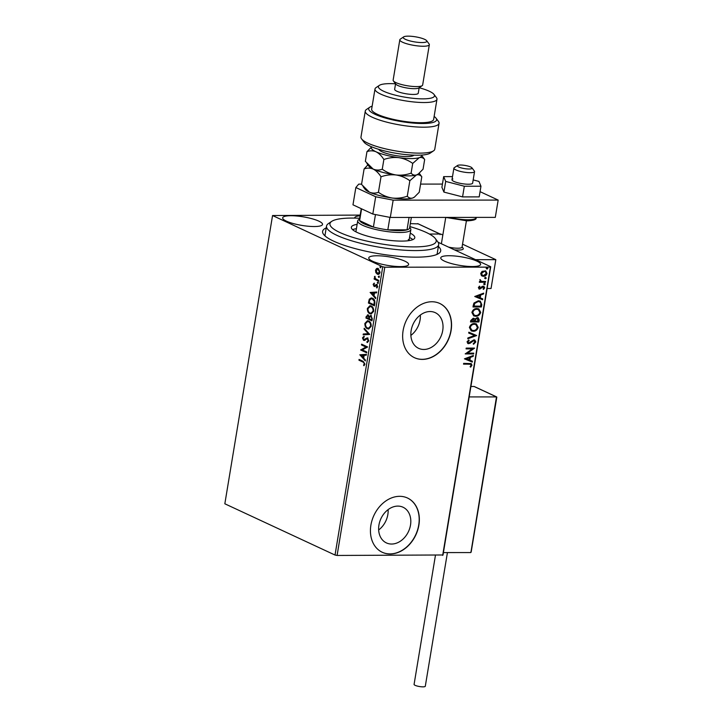 <?xml version="1.0" encoding="UTF-8"?>
<svg xmlns="http://www.w3.org/2000/svg" width="723" height="723" viewBox="0 0 723 723"><rect width="100%" height="100%" fill="white"/><g stroke="black" fill="none" stroke-linecap="round" stroke-linejoin="round"><path stroke-width="1.08" d="M438.382 246.453A59.837 12.869 -170.6 0 1 438.771 253.457A59.837 12.869 -170.6 0 1 416.087 257.153A59.837 12.869 -170.6 0 1 323.597 234.397A59.837 12.869 -170.6 0 1 326.227 227.89M359.656 218.265A53.854 11.577 9.4 0 0 331.667 221.392A53.854 11.577 9.4 0 0 331.324 227.004A53.854 11.577 9.4 0 0 394.08 245.693A53.854 11.577 9.4 0 0 435.318 238.554L437.74 241.771A56.846 12.219 -170.6 0 1 438.68 244.654A56.846 12.219 -170.6 0 1 388.061 248.549A56.846 12.219 -170.6 0 1 327.971 229.58A56.846 12.219 -170.6 0 1 326.525 226.082L325.088 234.731A56.846 12.219 9.4 0 0 325.196 236.069M430.077 311.532A19.684 15.21 114.9 0 0 411.92 327.248A19.684 15.21 114.9 0 0 418.635 348.35A19.684 15.21 114.9 0 0 423.795 349.462A19.684 15.21 114.9 0 0 441.952 333.755A19.684 15.21 114.9 0 0 435.237 312.652A19.684 15.21 114.9 0 0 430.077 311.532M397.867 506.1A19.684 15.21 114.9 0 0 379.711 521.816A19.684 15.21 114.9 0 0 386.416 542.919A19.684 15.21 114.9 0 0 391.586 544.039A19.684 15.21 114.9 0 0 409.733 528.323A19.684 15.21 114.9 0 0 403.027 507.221A19.684 15.21 114.9 0 0 397.867 506.1M399.665 496.321A29.914 23.118 114.9 0 0 372.074 520.208A29.914 23.118 114.9 0 0 382.277 552.282A29.914 23.118 114.9 0 0 390.122 553.981A29.914 23.118 114.9 0 0 417.713 530.095A29.914 23.118 114.9 0 0 407.51 498.02A29.914 23.118 114.9 0 0 399.665 496.321M382.187 552.236A29.914 23.118 114.9 0 0 389.95 553.899A29.914 23.118 114.9 0 0 417.523 530.067A29.914 23.118 114.9 0 0 407.429 497.984M431.875 301.753A29.914 23.118 114.9 0 0 404.284 325.639A29.914 23.118 114.9 0 0 414.487 357.704A29.914 23.118 114.9 0 0 422.331 359.403A29.914 23.118 114.9 0 0 449.923 335.517A29.914 23.118 114.9 0 0 439.729 303.452A29.914 23.118 114.9 0 0 431.875 301.753M414.406 357.668A29.914 23.118 114.9 0 0 422.16 359.322A29.914 23.118 114.9 0 0 449.733 335.499A29.914 23.118 114.9 0 0 439.638 303.416M360.063 215.788A20.199 4.338 9.4 0 0 354.677 217.786A20.199 4.338 9.4 0 0 354.668 218.093M377.072 255.77A20.199 4.338 9.4 0 0 368.775 257.876A20.199 4.338 9.4 0 0 379.277 263.57A20.199 4.338 9.4 0 0 400.316 266.588A20.199 4.338 9.4 0 0 408.622 264.473A20.199 4.338 9.4 0 0 398.111 258.789A20.199 4.338 9.4 0 0 377.072 255.77M449.064 255.725A20.199 4.338 9.4 0 0 440.759 257.84A20.199 4.338 9.4 0 0 451.269 263.524A20.199 4.338 9.4 0 0 472.309 266.543A20.199 4.338 9.4 0 0 480.605 264.428A20.199 4.338 9.4 0 0 470.104 258.744A20.199 4.338 9.4 0 0 449.064 255.725M290.98 215.725A20.199 4.338 9.4 0 0 282.684 217.831A20.199 4.338 9.4 0 0 293.186 223.524A20.199 4.338 9.4 0 0 314.225 226.534A20.199 4.338 9.4 0 0 322.53 224.428A20.199 4.338 9.4 0 0 312.029 218.744A20.199 4.338 9.4 0 0 290.98 215.725M375.879 272.679L375.499 270.248L376.575 268.495L378.265 268.468L380.054 272.363C379.476 274.162 378.563 274.758 377.316 274.162L375.879 272.679L376.358 272.679L375.499 270.248M375.978 270.248L377.054 268.495L376.575 268.495L378.265 268.468M378.147 274.36L376.358 272.679M378.527 281.13L374.116 279.078L374.252 278.301L374.894 278.608L374.641 276.394L375.68 278.834L378.653 280.352L378.527 281.13M373.149 284.419L374.026 283.217L374.171 285.648L376.683 284.455L377.686 286.679L376.828 287.998L376.584 285.242L374.062 286.435L373.149 284.419L374.505 283.217M374.171 285.648L376.683 284.455M377.18 287.754L377.614 286.516L377.063 285.242L376.132 285.224M374.785 286.507L374.062 286.435L374.541 286.435L373.628 284.419M374.821 303.488L374.433 305.829L368.405 303.027L369.272 299.205L371.206 297.939L372.526 298.256C374.279 298.951 375.047 300.696 374.821 303.488M371.947 320.84L365.928 318.03L366.163 316.602L368.034 314.975L369.164 316.52L370.971 315.644L372.282 318.816L371.947 320.84M367.465 314.839L368.034 314.975M370.393 315.508L370.971 315.644M369.706 334.415L363.145 334.848L363.28 333.999L368.26 333.674L364.094 329.101L364.229 328.251L369.706 334.415M366.787 352.011L366.66 352.788L360.632 349.977L365.965 347.031L361.473 344.934L361.599 344.157L367.627 346.968L362.304 349.923L366.787 352.011M362.955 362.06L358.942 360.199L359.069 359.421L363.145 361.319L364.943 364.148L363.94 365.73L363.542 365.115L364.329 363.868L363.434 362.06L358.942 360.199M335.029 555.047L224.835 503.786L272.553 215.535L382.747 266.796L384.808 267.194L337.09 555.454L335.029 555.047L382.747 266.796M359.819 354.894L366.407 354.333L366.263 355.183L364.157 355.318L363.696 358.156L365.449 360.09L365.314 360.931L359.846 354.767M368.793 340.885L367.103 342.539L366.904 341.771L368.17 340.66L367.383 338.771L363.579 340.343L362.467 337.885L363.814 336.412L364.085 337.189L363.091 338.183L363.678 339.557L367.519 338.002L368.793 340.885M367.555 342.431L367.383 341.771L368.649 340.66L367.862 338.771L366.751 338.753M364.564 340.37L363.579 340.343L362.467 337.885M363.678 339.557L365.016 339.449L365.296 338.771M366.968 337.876L367.519 338.002M367.42 328.757C365.693 328.016 364.844 326.245 364.862 323.443L367.492 320.696L368.676 320.985C370.411 321.735 371.251 323.515 371.206 326.326L368.585 329.046L367.899 328.757C366.172 328.016 365.323 326.245 365.341 323.443L364.862 323.443M369.905 313.755C368.179 313.014 367.32 311.242 367.347 308.441L369.968 305.693L371.161 305.983C372.887 306.733 373.737 308.513 373.692 311.324L371.071 314.035L370.384 313.755C368.658 313.014 367.808 311.242 367.826 308.441L367.347 308.441M370.14 292.553L376.728 291.993L376.584 292.833L374.487 292.978L374.017 295.806L375.77 297.74L375.635 298.59L370.167 292.426M378.039 283.389L377.298 282.503L377.903 282.097L378.301 282.973L377.695 283.389L378.301 282.973M378.174 283.389L377.298 282.503L377.903 282.097M379.024 277.433L378.283 276.557L378.888 276.141L379.286 277.026L378.68 277.433L379.286 277.026M379.159 277.433L378.283 276.557L378.888 276.141M380.623 267.736L379.891 266.859L380.497 266.444L380.894 267.32L380.28 267.736L380.894 267.32M380.759 267.736L379.891 266.859L380.497 266.444M438.057 242.223L490.736 266.733L443.018 554.984L337.09 555.454M481.373 275.562L480.705 273.475L482.06 271.378L485.684 270.89L487.058 273.466C486.371 275.391 485.16 276.34 483.425 276.322L482.087 276.05M485.495 282.268L479.358 282.268L479.485 281.491L480.388 281.491L479.909 279.557L481.473 281.374L485.621 281.491L485.495 282.268L479.385 282.106M480.813 281.12L481.473 281.374M483.181 286.145L484.69 287.781L483.588 289.381L483.1 288.938L483.922 287.871L483.091 286.923L479.72 289.128L478.355 287.646L479.476 286.145L479.927 286.606L479.114 287.6L479.819 288.35L482.196 286.398L483.922 286.299M479.376 286.227L478.771 287.438L479.819 288.35M483.57 287.709L482.747 286.76L483.47 287.004L482.467 287.103M482.124 286.95L480.361 288.712L479.024 288.983M481.789 304.627L481.401 306.968L473.005 306.977L473.258 305.449L473.954 303.045L478.337 300.768L480.271 301.139L481.789 304.627L481.401 306.968M473.222 318.228L474.848 319.168L477.261 317.578L478.246 317.777L479.25 319.955L478.915 321.979L470.519 321.979L470.754 320.551L473.222 318.228L474.098 318.409M476.674 335.553L467.736 338.798L467.871 337.948L474.65 335.49L468.685 333.041L468.829 332.2L476.674 335.553L467.79 338.491M473.755 353.149L473.628 353.927L465.232 353.927L472.327 348.884L466.064 348.884L466.19 348.106L474.595 348.106L467.51 353.149L473.755 353.149M469.128 364.139L463.542 364.148L463.669 363.371L471.233 363.597L471.974 365.214L470.691 367.112L470.113 366.724L471.116 365.223L470.619 364.302L463.57 363.985M442.675 555.391L490.393 267.13L384.808 267.194M464.419 358.843L473.375 355.472L473.231 356.322L470.366 357.361L469.896 360.19L472.417 361.229L472.282 362.069L464.419 358.843L472.282 362.069M474.161 340.66L472.553 340.696L468.667 343.705L467.004 341.907L468.748 339.955L469.164 340.56L467.862 341.916L468.757 342.937L473.908 339.828L474.821 340.018L475.824 341.952L473.619 344.22L473.294 343.597L474.957 342.015L473.764 340.605L470.013 343.308L467.826 343.533M473.99 340.56L473.42 340.443M468.152 342.747L468.757 342.937M473.213 331.288L471.279 330.89L469.399 327.465C470.357 324.79 472.047 323.479 474.46 323.533L476.349 323.904L478.237 327.392C477.27 330.022 475.598 331.324 473.213 331.288L471.098 330.8M475.698 316.285L473.755 315.888L471.884 312.453C472.842 309.787 474.532 308.477 476.945 308.522L478.834 308.902L480.723 312.39C479.756 315.02 478.084 316.322 475.698 316.285L473.583 315.797M474.74 296.502L483.696 293.131L483.551 293.972L480.687 295.011L480.217 297.849L482.738 298.879L482.603 299.729L474.74 296.502M484.365 283.271L484.952 283.913L484.148 284.564L484.708 283.434L485.296 284.076L484.491 284.726L483.904 284.076M484.708 283.434L484.952 283.913M485.35 277.316L485.937 277.966L485.133 278.617L485.693 277.478L486.281 278.129L485.476 278.771L484.889 278.129M485.693 277.478L485.937 277.966M486.95 267.618L487.546 268.269L486.742 268.911L487.302 267.781L487.889 268.423L487.085 269.073L486.489 268.423M487.302 267.781L487.546 268.269M272.553 215.535L360.181 215.083M436.719 254.532A56.846 12.219 9.4 0 0 437.252 253.303L438.68 244.654M378.653 529.977A19.684 15.21 114.9 0 0 388.124 509.625M410.872 335.409A19.684 15.21 114.9 0 0 420.343 315.047M471.053 363.524L471.974 365.214M471.631 365.052L470.348 366.959M470.438 364.238L468.784 363.985M472.978 355.617L473.231 356.322M472.887 356.159L470.366 357.361M470.022 357.198L469.896 360.19M472.074 361.084L471.938 361.916M469.453 357.686L466.109 358.617L469.091 359.864L469.453 357.686L466.452 358.78M473.384 353.149L473.628 353.927M473.285 353.764L465.26 353.764M466.091 348.721L472.327 348.884M474.216 348.115L467.51 353.149M474.631 339.946L475.824 341.952M475.481 341.798L473.267 344.067M468.323 343.552L467.654 343.443M468.585 340.054L469.164 340.56M468.82 340.406L467.862 341.916M467.519 341.753L468.414 342.774M468.694 333.023L474.65 335.49M476.177 323.832L478.237 327.392M477.894 327.239C476.927 329.869 475.255 331.161 472.869 331.134M475.725 324.555L473.981 324.148C472.065 324.112 470.718 325.151 469.923 327.266L471.595 330.113M474.324 324.302C472.417 324.266 471.062 325.314 470.266 327.429L471.767 330.194L473.339 330.51C475.246 330.547 476.584 329.516 477.37 327.42L475.906 324.627L473.981 324.148M478.066 317.704L478.915 321.979M478.572 321.816L470.546 321.816M473.917 318.337L474.848 319.168M477.551 318.409L476.791 318.192L475.083 319.412L474.722 321.039L478.183 321.202L477.135 318.355L475.427 319.575L475.065 321.202M473.547 319.06L472.761 318.843L471.161 321.039L474.198 321.202L473.104 319.006L471.513 321.202M472.761 318.843L473.375 318.97M476.791 318.192L477.379 318.319M478.662 308.829L480.723 312.39M480.379 312.228C479.412 314.866 477.74 316.159 475.354 316.123M478.21 309.552L476.466 309.146C474.55 309.11 473.194 310.149 472.399 312.264L474.08 315.101M476.809 309.299C474.894 309.263 473.547 310.303 472.752 312.426L474.252 315.192L475.824 315.508C477.731 315.544 479.069 314.514 479.855 312.417L478.391 309.625L476.466 309.146M481.057 306.814L473.032 306.814M480.099 301.066L481.446 304.464M479.566 301.762L477.858 301.383L474.342 303.299L473.646 306.037L480.668 306.2L480.94 303.289L479.747 301.834L478.21 301.545L474.686 303.452L473.99 306.2M483.298 293.276L483.551 293.972M483.208 293.818L480.687 295.011M480.343 294.857L480.217 297.849M482.395 298.744L482.603 299.729M482.259 299.566L474.74 296.484M479.774 295.346L476.43 296.276L479.412 297.514L479.774 295.346L476.773 296.439M478.771 287.438L479.476 288.188L478.771 287.438M483.75 286.227L484.69 287.781M484.338 287.618L483.244 289.218M479.376 288.965L478.861 288.893M484.148 284.564L483.551 283.913M479.873 279.593L480.497 279.918M480.153 279.765L480.334 280.271M479.991 280.108L481.129 281.211M485.25 281.491L485.151 282.106M485.133 278.617L484.537 277.966M485.513 270.818L487.058 273.466M486.715 273.312C486.028 275.228 484.817 276.177 483.081 276.159L483.425 276.322M483.081 276.159L481.916 275.96M485.133 271.55L483.895 271.242L481.111 273.312L482.331 275.237M484.247 271.405L481.455 273.475L482.494 275.327L483.56 275.544L486.299 273.475L485.314 271.631L483.895 271.242M486.742 268.911L486.145 268.269M359.421 360.199L359.521 359.629M364.247 365.467L363.542 365.115M364.021 365.115L364.636 364.329L364.157 364.338M364.636 364.329L364.329 363.868M364.808 363.868L363.434 362.06M360.325 354.767L366.398 354.369M365.386 360.488L360.298 354.894M363.127 357.533L363.967 355.364L361.283 355.508L363.127 357.533L363.488 355.364M366.697 352.58L360.632 349.977M361.111 349.977L360.66 349.815M361.139 349.815L365.965 347.031M366.444 347.031L361.473 344.934M361.952 344.934L362.042 344.365M367.383 341.771L366.904 341.771M368.649 340.66L368.17 340.66M367.862 338.771L367.23 338.753L367.862 338.771M365.043 340.37L364.058 340.343M362.955 337.885L364.293 336.412M364.166 339.557L365.016 339.449L364.166 339.557M365.775 338.771L367.998 338.002M363.624 334.812L363.28 333.999M363.759 333.999L368.26 333.674M368.739 333.674L364.094 329.101M365.341 323.443L367.727 320.705M368.829 329.028L367.899 328.757M368.739 328.197L371.062 326.064C371.107 323.796 370.429 322.359 369.028 321.762L367.826 321.545M368.549 321.762L367.591 321.527L365.486 323.696C365.467 325.956 366.154 327.383 367.546 327.98L368.504 328.215L370.583 326.064C370.628 323.796 369.95 322.359 368.549 321.762L369.028 321.762M371.062 326.064L370.583 326.064M371.984 320.632L365.928 318.03M366.407 318.03L366.642 316.602L368.522 314.975M371.45 315.644L369.164 316.52M371.324 316.421L369.561 317.135L369.218 318.735L371.459 319.774L372.092 318.888L371.324 316.421L370.718 316.376M368.405 315.761L366.805 316.737L366.669 317.542L368.603 318.445L369.146 318.048L368.405 315.761L367.817 315.716M369.146 318.048L368.052 315.671M372.092 318.888L370.953 316.331M371.459 319.774L371.604 318.888M367.826 308.441L370.203 305.702M371.306 314.026L370.384 313.755M371.224 313.195L373.547 311.062C373.592 308.793 372.914 307.356 371.514 306.76L370.312 306.543M371.035 306.76L370.068 306.525L367.971 308.694C367.953 310.953 368.64 312.381 370.031 312.978L370.989 313.213L373.068 311.062C373.113 308.793 372.426 307.356 371.035 306.76L371.514 306.76M373.547 311.062L373.068 311.062M374.469 305.621L368.405 303.027M368.884 303.027L369.76 299.205L369.272 299.205M369.76 299.205L371.459 297.948M372.878 299.033L371.36 298.78L369.778 299.873L369.155 302.539L373.945 304.772L374.424 304.772L374.749 301.789L372.878 299.033L371.604 298.789M374.749 301.789L372.399 299.033M373.945 304.772L374.27 301.789M370.646 292.426L376.719 292.02M375.707 298.138L370.619 292.553M373.448 295.192L374.288 293.023L371.604 293.167L373.448 295.192L373.809 293.023M376.448 284.392L377.171 284.455M376.972 287.365L376.493 287.365M377.614 286.516L377.135 286.516M377.063 285.242L376.611 285.224L377.063 285.242M375.264 286.498L374.541 286.435M377.777 282.503L378.382 282.097M378.563 280.922L374.116 279.078M374.604 279.078L374.695 278.509M374.93 277.722L374.397 276.918M374.876 276.918L375.12 276.394M378.762 276.557L379.367 276.141M377.054 268.495L377.659 268.278M378.391 274.342L377.804 274.162M377.93 273.384L380 272.119L378.617 269.245L377.713 269.11M378.346 273.52L377.451 273.384L379.521 272.119L377.948 269.083M378.617 269.245L376.041 270.501L377.451 273.384M380 272.119L379.521 272.119M380.37 266.859L380.976 266.444M458.373 250.059A11.966 2.576 -170.6 0 1 454.433 249.842A11.966 2.576 -170.6 0 0 463.289 248.811A11.966 2.576 -170.6 0 1 458.373 250.059M440.072 234.659L440.009 234.026L429.408 234.035L440.732 234.026L442.828 235.002M462.539 244.175L495.824 259.656L491.053 288.486L487.13 288.486M495.824 259.656L475.562 259.674M458.057 166.67A7.483 1.609 9.4 0 0 467.013 168.92A7.483 1.609 9.4 0 0 471.956 167.853A7.483 1.609 9.4 0 0 471.342 167.347A7.483 1.609 9.4 0 0 463.985 165.278A7.483 1.609 9.4 0 0 457.56 165.468A7.483 1.609 9.4 0 0 458.057 166.67M471.956 167.853L474.378 171.071A10.474 2.25 -170.6 0 1 474.55 171.604A10.474 2.25 -170.6 0 1 466.362 172.463A10.474 2.25 -170.6 0 1 454.921 169.417A10.474 2.25 -170.6 0 1 453.89 168.179A10.474 2.25 -170.6 0 1 454.225 167.736L457.56 165.468M448.459 247.067A10.474 2.25 9.4 0 0 462.051 247.121L466.398 220.867M462.087 246.877L463.091 248.206A11.966 2.576 -170.6 0 1 463.289 248.811M445.739 217.442L441.392 243.705A10.474 2.25 9.4 0 0 441.382 243.768M496.556 397.533L496.493 396.909L496.556 397.533L496.493 396.909L474.107 386.489L470.908 386.498M443.416 552.58L470.727 552.562L471.071 551.459L496.493 396.909L469.182 396.918M474.107 386.489L474.659 386.742M418.174 223.868L410.321 223.624M447.429 552.58L425.296 686.254A5.685 1.22 -170.6 0 1 422.964 686.85A5.685 1.22 -170.6 0 1 417.035 686A5.685 1.22 -170.6 0 1 414.08 684.401L435.436 555.391M452.896 178.997A10.474 2.25 9.4 0 0 451.983 179.711A10.474 2.25 9.4 0 0 459.955 183.271A10.474 2.25 9.4 0 0 471.73 183.85A10.474 2.25 9.4 0 0 472.643 183.127L474.55 171.604M452.499 176.611L443.669 176.62L445.693 181.428L464.329 186.236L462.566 196.9L479.195 196.891L480.958 186.218L478.942 181.41L473.176 179.928M464.329 186.236L480.958 186.218M443.669 176.62L441.907 187.284L443.922 192.092L462.566 196.9M445.693 181.428L443.922 192.092M442.44 184.076L420.587 184.094M361.59 184.13L358.716 184.13L355.843 187.528L375.68 196.755L393.158 200.144L498.165 200.081L480.054 191.658M355.843 187.528L352.978 204.826L372.815 214.053L375.68 196.755M393.158 200.144L390.293 217.442L495.3 217.379L498.165 200.081M390.293 217.442L372.815 214.053M435.318 238.554A53.854 11.577 9.4 0 0 434.83 237.966A53.854 11.577 9.4 0 0 409.833 226.57M326.525 226.082A56.846 12.219 -170.6 0 1 328.332 223.66L331.667 221.392M408.893 240.632A26.923 5.793 9.4 0 0 408.242 239.548M410.257 233.149A32.164 6.914 -170.6 0 1 413.99 235.761A32.164 6.914 -170.6 0 1 414.803 237.74A32.164 6.914 -170.6 0 1 386.172 239.946A32.164 6.914 -170.6 0 1 352.164 229.209A32.164 6.914 -170.6 0 1 351.351 227.23A32.164 6.914 -170.6 0 1 357.135 224.356M412.815 239.629A32.164 6.914 9.4 0 0 409.543 237.478M356.412 228.676A32.164 6.914 9.4 0 0 352.625 229.661M361.247 208.667L359.421 219.684A25.432 5.468 9.4 0 0 359.629 220.642L373.402 227.049A25.432 5.468 9.4 0 0 387.826 229.851A25.432 5.468 9.4 0 0 399.141 230.646A25.432 5.468 9.4 0 0 407.022 229.842A25.432 5.468 9.4 0 0 409.598 227.989L411.351 217.433M409.697 227.393L410.393 228.314A26.923 5.793 -170.6 0 1 410.836 229.679A26.923 5.793 -170.6 0 1 399.765 232.49A26.923 5.793 -170.6 0 1 371.712 228.468A26.923 5.793 -170.6 0 1 357.704 220.877A26.923 5.793 -170.6 0 1 358.563 219.729L359.521 219.087M389.896 217.361L387.826 229.851L407.022 229.842L409.073 217.433M361.581 208.83L359.629 220.642A25.432 5.468 9.4 0 0 373.402 227.049L375.463 214.568M433.574 150.827L430.239 153.095A34.406 7.402 -170.6 0 1 417.198 155.219A34.406 7.402 -170.6 0 1 364.021 142.133L361.59 138.915A37.397 8.043 9.4 0 0 419.394 153.14A37.397 8.043 9.4 0 0 433.574 150.827A37.397 8.043 9.4 0 0 434.767 149.236L439.06 123.29A37.397 8.043 -170.6 0 1 400.849 125.115A37.397 8.043 -170.6 0 1 365.269 111.071A37.397 8.043 -170.6 0 1 366.462 109.48L369.796 107.212A34.406 7.402 9.4 0 0 401.437 121.6A34.406 7.402 9.4 0 0 436.023 118.174A34.406 7.402 9.4 0 0 434.125 116.457M365.269 111.071L360.976 137.018A37.397 8.043 9.4 0 0 361.59 138.915M422.819 98.852A28.423 6.109 9.4 0 0 434.035 94.442A28.423 6.109 9.4 0 0 419.168 87.727L418.265 93.195A11.966 2.576 9.4 0 1 413.348 94.442A11.966 2.576 9.4 0 1 400.876 92.652A11.966 2.576 9.4 0 1 394.659 89.281L395.562 83.805A28.423 6.109 9.4 0 0 390.104 83.633A28.423 6.109 9.4 0 0 379.331 85.386A28.423 6.109 9.4 0 0 390.547 93.827A28.423 6.109 9.4 0 0 422.819 98.852M434.035 94.442L436.457 97.659A31.414 6.751 -170.6 0 1 436.972 99.25A31.414 6.751 -170.6 0 1 424.067 102.53A31.414 6.751 -170.6 0 1 391.333 97.84A31.414 6.751 -170.6 0 1 374.993 88.992A31.414 6.751 -170.6 0 1 375.996 87.655L379.331 85.386M399.819 39.792L393.131 80.145A14.957 3.217 9.4 0 0 393.384 80.904L395.806 84.13A11.966 2.576 9.4 0 0 414.306 88.676A11.966 2.576 9.4 0 0 418.843 87.944L422.169 85.675A14.957 3.217 9.4 0 0 422.648 85.034L429.335 44.681A14.957 3.217 -170.6 0 1 423.181 46.245A14.957 3.217 -170.6 0 1 407.6 44.004A14.957 3.217 -170.6 0 1 399.819 39.792A14.957 3.217 -170.6 0 1 400.289 39.15L403.624 36.891A11.966 2.576 9.4 0 0 408.35 40.443A11.966 2.576 9.4 0 0 421.934 42.558A11.966 2.576 9.4 0 0 426.66 40.705A11.966 2.576 9.4 0 0 408.161 36.15A11.966 2.576 9.4 0 0 403.624 36.891M393.384 80.904A14.957 3.217 9.4 0 0 416.502 86.597A14.957 3.217 9.4 0 0 422.169 85.675M426.66 40.705L429.082 43.922A14.957 3.217 -170.6 0 1 429.335 44.681M374.993 88.992L371.649 109.173A31.414 6.751 9.4 0 0 387.998 118.021A31.414 6.751 9.4 0 0 420.723 122.711A31.414 6.751 9.4 0 0 433.637 119.431L436.972 99.25M436.023 118.174L438.445 121.392A37.397 8.043 -170.6 0 1 439.06 123.29M369.796 107.212A34.406 7.402 9.4 0 1 372.056 106.218L372.137 106.254M381.003 176.801C385.919 175.038 390.935 174.433 396.05 174.975C401.138 175.816 405.73 177.741 409.851 180.723L416.448 174.957C418.527 174.415 420.307 175.02 421.798 176.774L419.232 192.255L414.433 197.099L412.634 198.021C410.556 198.563 408.775 197.957 407.284 196.204C402.368 197.957 397.352 198.572 392.237 198.03C387.157 197.18 382.557 195.264 378.436 192.282C375.418 193.43 372.39 193.384 369.363 192.137L361.536 184.419L364.103 168.938C367.121 167.799 370.149 167.844 373.176 169.083C376.123 170.61 378.735 173.177 381.003 176.801L378.436 192.282M409.851 180.723L407.284 196.204M421.798 176.774L419.259 173.276M367.899 164.862L364.103 168.938M366.913 163.552L368.911 166.209A25.432 5.468 9.4 0 0 373.176 169.083A25.432 5.468 9.4 0 0 396.05 174.975A25.432 5.468 9.4 0 0 416.448 174.957A25.432 5.468 9.4 0 0 417.849 174.306A25.432 5.468 9.4 0 0 417.993 174.207M363.091 186.615L365.088 189.263A25.432 5.468 9.4 0 0 369.363 192.137A25.432 5.468 9.4 0 0 392.237 198.03A25.432 5.468 9.4 0 0 412.634 198.021A25.432 5.468 9.4 0 0 414.035 197.37A25.432 5.468 9.4 0 0 414.18 197.262M371.749 146.877A25.432 5.468 9.4 0 0 376.041 151.785C378.988 153.312 381.59 155.888 383.868 159.503C388.775 157.75 393.791 157.135 398.915 157.677C403.976 158.518 408.576 160.434 412.716 163.425L419.313 157.659C421.382 157.117 423.172 157.722 424.663 159.485L423.054 169.2L418.256 174.035L416.448 174.957C414.378 175.508 412.589 174.903 411.107 173.14C406.19 174.903 401.175 175.508 396.05 174.975C390.989 174.126 386.389 172.21 382.259 169.218C379.232 170.366 376.204 170.321 373.176 169.083L365.359 161.356L366.968 151.649C369.986 150.501 373.014 150.547 376.041 151.785A25.432 5.468 9.4 0 0 398.915 157.677A25.432 5.468 9.4 0 0 419.313 157.659A25.432 5.468 9.4 0 0 421.392 155.093M424.663 159.485L421.455 155.093M371.694 146.85L366.968 151.649M412.716 163.425L411.107 173.14M383.868 159.503L382.259 169.218M366.642 316.602L366.163 316.602M369.137 301.5L368.658 301.5M374.559 303.931L374.08 303.931M375.662 285.088L375.183 285.088M440.009 234.026L417.632 223.615M449.805 217.406A19.449 4.184 9.4 0 0 468.016 219.774A19.449 4.184 9.4 0 0 476.014 217.75C476.828 219.449 473.872 220.488 467.157 220.867L445.621 217.406M413.927 155.165A17.948 3.859 -170.6 0 1 398.183 155.942A17.948 3.859 -170.6 0 1 378.789 149.345M367.04 338.698L367.519 338.698M364.012 339.638L364.491 339.638M367.591 321.527L368.07 321.527M368.504 328.215L368.983 328.215M370.068 306.525L370.547 306.525M370.989 313.213L371.468 313.213M371.36 298.78L371.839 298.78M374.378 285.693L374.857 285.693M376.331 285.178L376.81 285.178M453.89 168.179L451.983 179.711M496.701 396.945L474.378 386.561M471.152 552.137L496.809 397.144M440.135 234.026L417.894 223.687M410.836 229.679L409.028 240.614M357.704 220.877L355.897 231.821"/></g></svg>
